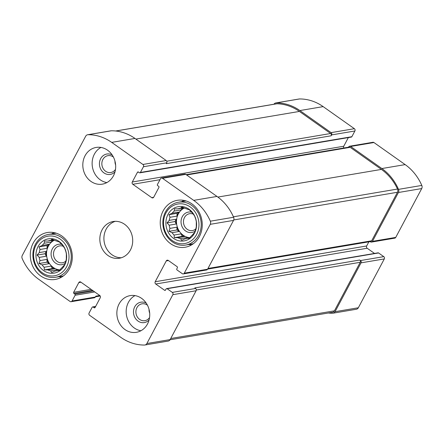 <?xml version="1.0" encoding="UTF-8"?>
<svg xmlns="http://www.w3.org/2000/svg" width="444" height="444" viewBox="0 0 444 444"><rect width="100%" height="100%" fill="white"/><g stroke="black" fill="none" stroke-linecap="round" stroke-linejoin="round"><path stroke-width="0.67" d="M59.74 270.052L57.653 270.407L59.141 270.707L61.361 268.198A15.512 13.647 -99.6 0 0 63.414 266.012L64.574 264.902L65.568 261.96A15.512 13.647 -99.6 0 0 66.328 258.863L66.35 254.051A15.512 13.647 -99.6 0 0 65.623 250.871L64.657 248.257L63.509 246.587A15.512 13.647 -99.6 0 0 61.477 244.178L59.28 241.875L57.798 241.575A15.512 13.647 -99.6 0 0 55.017 240.581L51.909 239.244L50.749 240.354A15.512 13.647 -99.6 0 0 50.222 240.432A15.512 13.647 -99.6 0 0 47.958 241.042L53.835 240.049M54.296 240.254A15.512 13.647 -99.6 0 0 46.82 257.07A15.512 13.647 -99.6 0 0 59.885 269.902M55.916 270.923L54.867 271.101A15.512 13.647 -99.6 0 0 55.395 271.023A15.512 13.647 -99.6 0 0 57.653 270.407M59.807 269.985A15.512 13.647 80.4 0 1 57.62 269.68L50.599 270.868A15.512 13.647 -99.6 0 1 47.819 269.874L44.372 269.908L44.134 267.271L51.154 266.084A15.512 13.647 80.4 0 0 54.84 268.687L47.819 269.874M49.129 263.675L47.003 262.171L47.014 259.396A15.512 13.647 80.4 0 0 49.129 263.675L42.102 264.863A15.512 13.647 -99.6 0 0 44.134 267.271M47.014 259.396L39.993 260.584A15.512 13.647 -99.6 0 1 39.261 257.403L37.063 255.095L39.283 252.592L46.309 251.404A15.512 13.647 80.4 0 0 46.287 256.216L39.261 257.403M47.07 248.301L47.081 245.526L49.223 244.25A15.512 13.647 80.4 0 0 47.07 248.301L40.043 249.489A15.512 13.647 -99.6 0 0 39.283 252.592M49.223 244.25L42.202 245.438A15.512 13.647 -99.6 0 1 44.25 243.251L44.517 241.075L47.958 241.042M54.168 240.198A15.512 13.647 80.4 0 0 51.276 242.063L44.25 243.251M53.469 239.893L50.749 240.354M64.541 265.346A17.372 15.285 -99.6 0 0 51.376 238.683A17.372 15.285 -99.6 0 0 37.962 263.914A17.372 15.285 -99.6 0 0 64.541 265.346M40.043 249.489L39.078 246.881L42.202 245.438M42.102 264.863L39 263.525L39.993 260.584M54.867 271.101L51.743 272.538L50.599 270.868M189.699 237.851L187.607 238.206L189.094 238.506L191.314 235.997A15.512 13.647 -99.6 0 0 193.368 233.81L194.528 232.7L195.521 229.759A15.512 13.647 -99.6 0 0 196.281 226.662L196.309 221.85A15.512 13.647 -99.6 0 0 195.576 218.67L194.611 216.056L193.462 214.385A15.512 13.647 -99.6 0 0 191.436 211.977L189.233 209.673L187.751 209.374A15.512 13.647 -99.6 0 0 184.97 208.38L181.862 207.043L180.702 208.153A15.512 13.647 -99.6 0 0 180.175 208.23A15.512 13.647 -99.6 0 0 177.911 208.841L183.788 207.848M184.254 208.053A15.512 13.647 -99.6 0 0 176.773 224.869A15.512 13.647 -99.6 0 0 189.838 237.701M185.87 238.717L184.821 238.894A15.512 13.647 -99.6 0 0 185.348 238.822A15.512 13.647 -99.6 0 0 187.607 238.206M189.76 237.784A15.512 13.647 80.4 0 1 187.573 237.479L180.553 238.667A15.512 13.647 -99.6 0 1 177.772 237.673L174.326 237.707L174.087 235.07L181.113 233.883A15.512 13.647 80.4 0 0 184.793 236.486L177.772 237.673M179.082 231.474L176.956 229.97L176.967 227.195A15.512 13.647 80.4 0 0 179.082 231.474L172.061 232.662A15.512 13.647 -99.6 0 0 174.087 235.07M176.967 227.195L169.947 228.383A15.512 13.647 -99.6 0 1 169.214 225.202L167.016 222.894L169.242 220.391L176.262 219.203A15.512 13.647 80.4 0 0 176.24 224.015L169.214 225.202M177.023 216.1L177.039 213.325L179.176 212.049A15.512 13.647 80.4 0 0 177.023 216.1L170.002 217.288A15.512 13.647 -99.6 0 0 169.242 220.391M179.176 212.049L172.155 213.237A15.512 13.647 -99.6 0 1 174.203 211.05L174.47 208.874L177.911 208.841M184.121 207.997A15.512 13.647 80.4 0 0 181.23 209.862L174.203 211.05M183.422 207.692L180.702 208.153M194.494 233.144A17.372 15.285 -99.6 0 0 181.335 206.482A17.372 15.285 -99.6 0 0 167.915 231.713A17.372 15.285 -99.6 0 0 194.494 233.144M170.002 217.288L169.036 214.68L172.155 213.237M172.061 232.662L168.953 231.324L169.947 228.383M184.821 238.894L181.701 240.337L180.553 238.667M147.458 305.222A8.553 7.52 -99.6 0 0 142.025 303.818A8.553 7.52 -99.6 0 0 136.031 313.503A8.553 7.52 -99.6 0 0 144.877 320.679A8.553 7.52 -99.6 0 0 149.545 317.56M149.678 313.164A8.553 7.52 80.4 0 1 149.029 309.335M193.268 214.108A8.553 7.52 -99.6 0 0 189.588 213.697A8.553 7.52 -99.6 0 0 183.594 223.382A8.553 7.52 -99.6 0 0 192.441 230.558A8.553 7.52 -99.6 0 0 195.782 228.96M113.409 157.054A8.553 7.52 -99.6 0 0 107.97 155.65A8.553 7.52 -99.6 0 0 101.981 165.334A8.553 7.52 -99.6 0 0 110.822 172.511A8.553 7.52 -99.6 0 0 115.496 169.397M115.629 164.996A8.553 7.52 80.4 0 1 114.979 161.166M63.314 246.309A8.553 7.52 -99.6 0 0 59.635 245.898A8.553 7.52 -99.6 0 0 53.641 255.583A8.553 7.52 -99.6 0 0 62.482 262.759A8.553 7.52 -99.6 0 0 65.823 261.161M94.089 307.72A0.827 0.727 80.4 0 0 95.088 307.47L100.25 297.758A1.654 1.454 80.4 0 0 99.728 295.476L80.802 282.095A1.654 1.454 80.4 0 0 78.804 282.595L73.643 292.307A0.827 0.727 80.4 0 0 73.904 293.445L74.847 294.117A0.827 0.727 80.4 0 1 75.114 295.254L72.067 300.976A1.654 1.454 80.4 0 1 70.069 301.47L38.844 279.393A48.402 42.574 80.4 0 1 22.2 258.575A3.308 2.914 80.4 0 1 22.289 255.439L85.67 136.236A3.308 2.914 80.4 0 1 87.64 134.754A3.308 2.914 80.4 0 1 88.051 134.721A48.402 42.574 80.4 0 1 111.694 142.385L142.918 164.463A1.654 1.454 80.4 0 1 143.445 166.739L140.398 172.466A0.827 0.727 80.4 0 1 139.399 172.71L138.456 172.044A0.827 0.727 80.4 0 0 137.457 172.289L132.29 182.001A1.654 1.454 80.4 0 0 132.812 184.282L151.737 197.663A1.654 1.454 80.4 0 0 153.735 197.169L158.902 187.457A0.827 0.727 80.4 0 0 158.641 186.314L157.692 185.648A0.827 0.727 80.4 0 1 157.431 184.51L160.473 178.782A1.654 1.454 80.4 0 1 162.476 178.288L193.701 200.366A48.402 42.574 80.4 0 1 210.345 221.19A3.308 2.914 80.4 0 1 210.251 224.325L184.277 273.171A1.654 1.454 80.4 0 1 182.279 273.671L177.078 269.991A0.827 0.727 80.4 0 1 176.812 268.848L177.367 267.81A0.827 0.727 80.4 0 0 177.106 266.666L168.276 260.423A1.654 1.454 80.4 0 0 166.272 260.917L155.211 281.729A1.654 1.454 80.4 0 0 155.733 284.01L164.563 290.254A0.827 0.727 80.4 0 0 165.562 290.01L166.117 288.966A0.827 0.727 80.4 0 1 167.116 288.717L172.322 292.396L195.599 288.461A1.654 1.454 80.4 0 1 196.126 290.742L170.152 339.588A3.308 2.914 80.4 0 1 168.182 341.07L144.899 345.005A3.308 2.914 80.4 0 1 144.489 345.044A48.402 42.574 80.4 0 1 120.846 337.379L89.621 315.301A1.654 1.454 80.4 0 1 89.1 313.02L92.141 307.298A0.827 0.727 80.4 0 1 93.14 307.048L94.089 307.72L95.033 307.559M172.322 292.396A1.654 1.454 80.4 0 1 172.844 294.677L146.87 343.528A3.308 2.914 80.4 0 1 144.899 345.005M72.067 300.976L95.349 297.042A1.654 1.454 80.4 0 1 94.361 297.78L71.084 301.715M87.64 134.754L110.922 130.819A3.308 2.914 80.4 0 1 111.333 130.786A48.402 42.574 80.4 0 1 134.976 138.445L166.2 160.523A1.654 1.454 80.4 0 1 166.722 162.804L166.261 163.669L331.157 135.786L331.618 134.915L354.9 130.98L351.859 136.702A0.827 0.727 80.4 0 1 351.365 137.074L139.904 172.833M161.461 178.044L184.737 174.109A1.654 1.454 80.4 0 1 185.753 174.353L216.977 196.431A48.402 42.574 80.4 0 1 233.622 217.255A3.308 2.914 80.4 0 1 233.533 220.385L207.559 269.236A1.654 1.454 80.4 0 1 206.571 269.974L183.294 273.915M195.599 288.461L194.811 287.906L359.712 260.018L360.5 260.573A1.654 1.454 80.4 0 1 361.022 262.854L384.304 258.919L358.33 307.764A3.308 2.914 80.4 0 1 356.36 309.246L333.078 313.181A3.308 2.914 80.4 0 1 332.667 313.214A48.402 42.574 80.4 0 1 328.349 312.998M166.611 288.594L378.066 252.836A0.827 0.727 80.4 0 1 378.577 252.958L383.777 256.638A1.654 1.454 80.4 0 1 384.304 258.919M333.078 313.181A3.308 2.914 80.4 0 0 335.048 311.699L361.022 262.854M95.349 297.042L95.81 296.176L99.761 295.504M273.954 104.229A3.308 2.914 80.4 0 1 275.818 102.93A3.308 2.914 80.4 0 1 276.229 102.897A48.402 42.574 80.4 0 1 299.872 110.562L323.154 106.621L354.379 128.699A1.654 1.454 80.4 0 1 354.9 130.98M275.818 102.93L299.101 98.995A3.308 2.914 80.4 0 1 299.511 98.957A48.402 42.574 80.4 0 1 323.154 106.621M331.618 134.915A1.654 1.454 80.4 0 0 331.096 132.639L299.872 110.562M348.351 137.585L343.75 146.243A1.654 1.454 80.4 0 0 343.795 147.996M370.146 241.619L370.457 241.841A1.654 1.454 80.4 0 0 372.455 241.347L398.429 192.502A3.308 2.914 80.4 0 0 398.518 189.366A48.402 42.574 80.4 0 0 381.873 168.542L350.649 146.464A1.654 1.454 80.4 0 0 348.651 146.958L348.523 147.197M349.639 146.22L372.916 142.285A1.654 1.454 80.4 0 1 373.931 142.53L405.156 164.607A48.402 42.574 80.4 0 1 421.8 185.426A3.308 2.914 80.4 0 1 421.711 188.561L395.737 237.412A1.654 1.454 80.4 0 1 394.749 238.151L371.473 242.085M368.864 241.836L366.666 245.97A1.654 1.454 80.4 0 0 367.188 248.252L374.525 253.435M119.103 303.929A18.615 16.373 80.4 0 1 130.192 295.61A18.615 16.373 80.4 0 1 146.72 303.896A18.615 16.373 80.4 0 1 147.491 323.998A18.615 16.373 80.4 0 1 136.402 332.317A18.615 16.373 80.4 0 1 119.874 324.031A18.615 16.373 80.4 0 1 119.103 303.929M85.054 155.761A18.615 16.373 80.4 0 1 96.143 147.441A18.615 16.373 80.4 0 1 112.665 155.727A18.615 16.373 80.4 0 1 113.436 175.835A18.615 16.373 80.4 0 1 102.348 184.149A18.615 16.373 80.4 0 1 85.825 175.868A18.615 16.373 80.4 0 1 85.054 155.761M199.384 236.602A23.787 20.924 -99.6 0 0 198.396 210.917A23.787 20.924 -99.6 0 0 177.284 200.327A23.787 20.924 -99.6 0 0 160.617 227.267A23.787 20.924 -99.6 0 0 185.215 247.23A23.787 20.924 -99.6 0 0 199.384 236.602M69.431 268.803A23.787 20.924 -99.6 0 0 68.443 243.118A23.787 20.924 -99.6 0 0 47.325 232.528A23.787 20.924 -99.6 0 0 30.664 259.468A23.787 20.924 -99.6 0 0 55.261 279.437A23.787 20.924 -99.6 0 0 69.431 268.803M130.464 249.917A18.615 16.373 -99.6 0 0 129.692 229.814A18.615 16.373 -99.6 0 0 113.165 221.528A18.615 16.373 -99.6 0 0 100.128 242.613A18.615 16.373 -99.6 0 0 119.375 258.236A18.615 16.373 -99.6 0 0 130.464 249.917M359.712 260.018A1.654 1.454 80.4 0 1 360.234 262.299L334.432 310.828A3.308 2.914 80.4 0 1 332.462 312.304L170.046 339.771M186.18 174.653L349.178 147.086A1.654 1.454 80.4 0 1 350.188 147.33L381.413 169.408A48.402 42.574 80.4 0 1 397.524 189.044A3.308 2.914 80.4 0 1 397.474 192.263L371.667 240.792A1.654 1.454 80.4 0 1 370.685 241.53L207.626 269.108M115.651 131.002L276.44 103.807A3.308 2.914 80.4 0 1 276.928 103.774A48.402 42.574 80.4 0 1 299.411 111.427L330.636 133.505A1.654 1.454 80.4 0 1 331.157 135.786M115.229 221.328A18.615 16.373 -99.6 0 0 104.201 241.924A18.615 16.373 -99.6 0 0 121.39 257.742M53.824 232.584A23.787 20.924 -99.6 0 0 51.87 233.86M59.113 276.684A23.787 20.924 -99.6 0 0 61.377 277.245M61.677 244.372A10.34 9.096 -99.6 0 0 51.271 256.121A10.34 9.096 -99.6 0 0 65.118 263.397M66.589 266.8A20.063 17.649 -99.6 0 0 51.393 236.003A20.063 17.649 -99.6 0 0 35.897 265.14A20.063 17.649 -99.6 0 0 66.589 266.8M68.626 267.56A21.717 19.103 -99.6 0 0 67.727 244.106A21.717 19.103 -99.6 0 0 48.446 234.438A21.717 19.103 -99.6 0 0 33.233 259.035A21.717 19.103 -99.6 0 0 55.689 277.261A21.717 19.103 -99.6 0 0 68.626 267.56M183.777 200.383A23.787 20.924 -99.6 0 0 181.824 201.659M189.066 244.483A23.787 20.924 -99.6 0 0 191.331 245.044M191.63 212.171A10.34 9.096 -99.6 0 0 181.224 223.92A10.34 9.096 -99.6 0 0 195.077 231.196M196.548 234.599A20.063 17.649 -99.6 0 0 181.346 203.802A20.063 17.649 -99.6 0 0 165.856 232.939A20.063 17.649 -99.6 0 0 196.548 234.599M198.585 235.359A21.717 19.103 -99.6 0 0 197.685 211.899A21.717 19.103 -99.6 0 0 178.405 202.236A21.717 19.103 -99.6 0 0 163.187 226.834A21.717 19.103 -99.6 0 0 185.648 245.06A21.717 19.103 -99.6 0 0 198.585 235.359M100.927 147.436A18.615 16.373 -99.6 0 0 92.413 166.955A18.615 16.373 -99.6 0 0 106.876 182.584M112.149 154.923A10.34 9.096 -99.6 0 0 100.683 158.625A10.34 9.096 -99.6 0 0 102.964 172.1A10.34 9.096 -99.6 0 0 115.007 171.822M134.982 295.604A18.615 16.373 -99.6 0 0 126.462 315.118A18.615 16.373 -99.6 0 0 140.926 330.752M146.204 303.091A10.34 9.096 -99.6 0 0 134.737 306.793A10.34 9.096 -99.6 0 0 137.013 320.263A10.34 9.096 -99.6 0 0 149.056 319.991M181.23 209.862L182.151 208.125M177.039 213.325L169.036 214.68M176.24 224.015L175.019 221.539L167.016 222.894M175.019 221.539L176.262 219.203M176.956 229.97L168.953 231.324M184.793 236.486L182.329 236.352L174.326 237.707M182.329 236.352L181.113 233.883M188.411 238.073L187.573 237.479M51.276 242.063L52.198 240.326M47.081 245.526L39.078 246.881M46.287 256.216L45.066 253.74L37.063 255.095M45.066 253.74L46.309 251.404M47.003 262.171L39 263.525M54.84 268.687L52.375 268.553L44.372 269.908M52.375 268.553L51.154 266.084M58.458 270.274L57.62 269.68M172.844 294.677L196.126 290.742M146.87 343.528L170.152 339.588M88.051 134.721L111.333 130.786M111.694 142.385L134.976 138.445M142.918 164.463L166.2 160.523M143.445 166.739L166.722 162.804M162.476 178.288L185.753 174.353M193.701 200.366L216.977 196.431M210.345 221.19L233.622 217.255M210.251 224.325L233.533 220.385M184.277 273.171L207.559 269.236M360.5 260.573L383.777 256.638M335.048 311.699L358.33 307.764M93.14 307.048L95.527 306.643M78.804 282.595L80.986 282.223M73.643 292.307L91.07 289.36M73.904 293.445L92.424 290.315M74.847 294.117L93.368 290.981M75.114 295.254L94.722 291.936M276.229 102.897L299.511 98.957M331.096 132.639L354.379 128.699M140.398 172.466L351.859 136.702M137.457 172.289L138.545 172.106M132.29 182.001L343.75 146.243M132.812 184.282L159.995 179.687M151.737 197.663L153.63 197.341M350.649 146.464L373.931 142.53M381.873 168.542L405.156 164.607M398.518 189.366L421.8 185.426M398.429 192.502L421.711 188.561M372.455 241.347L395.737 237.412M166.272 260.917L168.454 260.55M155.211 281.729L366.666 245.97M155.733 284.01L367.188 248.252M164.563 290.254L165.512 290.093M167.116 288.717L378.577 252.958M196.32 290.015L360.234 262.299M170.724 338.511L334.432 310.828M186.652 174.986L350.188 147.33M217.86 197.069L381.413 169.408M233.422 216.8L397.524 189.044M233.722 219.952L397.474 192.263M207.964 268.476L371.667 240.792M166.761 161.216L330.636 133.505M135.875 139.083L299.411 111.427M115.823 131.019L276.928 103.774M92.635 306.926L95.649 306.416M95.477 296.803L100.205 296.004M56.088 233.144L48.446 234.438M63.331 275.974L55.689 277.261M186.042 200.943L178.405 202.236M193.284 243.773L185.648 245.06"/></g></svg>
